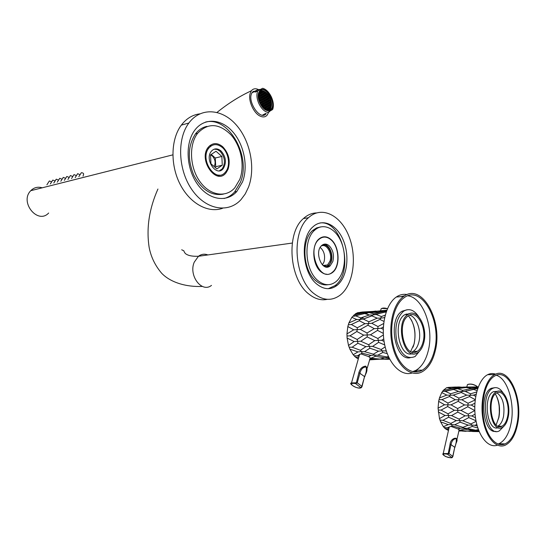 <?xml version="1.0" encoding="UTF-8"?>
<svg xmlns="http://www.w3.org/2000/svg" width="546" height="546" viewBox="0 0 546 546"><rect width="100%" height="100%" fill="white"/><g stroke="black" fill="none" stroke-linecap="round" stroke-linejoin="round"><path stroke-width="0.82" d="M516.973 423.703C514.789 434.323 510.81 441.066 505.043 443.918C496.232 447.897 486.042 435.954 483.422 417.738C480.685 399.576 486.254 380.18 495.017 375.846C508.619 367.833 522.399 398.798 516.973 423.703M517.567 424.228C515.301 435.271 511.172 442.274 505.173 445.236C496.034 449.344 485.469 436.957 482.746 418.052C479.907 399.208 485.687 379.095 494.765 374.59C508.892 366.257 523.191 398.382 517.567 424.228M500.191 443.721L499.105 444.396M497.399 445.167C488.226 448.594 477.934 435.94 475.423 417.301C472.795 398.717 478.63 379.129 487.653 374.692C490.288 373.368 492.963 373.191 495.672 374.167M496.99 392.874C502.77 397.181 504.954 405.036 503.528 416.441C502.45 421.492 500.539 424.72 497.802 426.126M507.603 416.516C506.524 421.608 504.613 424.849 501.863 426.249C491.393 431.941 486.274 397.188 496.949 392.895C503.569 389.08 510.339 404.313 507.603 416.516M508.217 417.055C507.05 422.543 504.989 426.044 502.02 427.552C490.752 433.66 485.244 396.253 496.73 391.625C503.862 387.51 511.152 403.91 508.217 417.055M500.702 426.221L500.184 426.665M498.286 427.682C487.134 432.22 482.439 396.027 493.591 391.632L497.392 391.352M503.972 426.187L499.276 430.924C485.851 438.131 479.32 393.768 492.99 388.261C496.696 386.657 500.068 388.226 503.125 392.977M495.898 431.354C482.998 434.077 478.753 393.168 491.386 388.267L494.847 387.667M496.314 375.279C507.568 378.33 515.206 403.815 511.022 423.56C508.817 434.131 504.811 440.84 499.017 443.68L497.993 444.048M495.543 394.328C499.133 401.051 500.184 408.838 498.696 417.683L496.273 424.617M464.578 429.013L466.564 428.549M499.378 414.394L499.133 404.566M474.911 403.214L471.205 405.023L474.767 407.009M475.061 414.161L471.778 415.956L475.477 417.717M476.822 424.474L474.952 425.32L477.259 426.071M476.146 394.185L473.362 395.147L475.723 396.355M462.755 387.114L475.3 386.937M469.178 387.36L468.332 387.291M475.204 399.959L468.045 403.248L468.011 405.043L471.205 405.023M474.822 410.578L467.772 406.77L468.011 405.043L464.55 404.961L458.19 401.358L458.654 399.836L461.793 399.74L468.045 403.248M474.733 410.578L468.154 414.155L468.57 415.813L471.778 415.956M475.996 420.795L468.789 417.594L468.57 415.813L465.11 415.834L457.787 412.107L457.807 410.319L460.947 410.38L468.154 414.155M476.112 421.355L470.939 423.921L471.703 425.034L474.952 425.32M477.859 428.023L472.324 426.446L471.703 425.034L468.277 425.143L460.135 422.174L459.698 420.543L462.872 420.761L468.789 417.594M478.385 429.531L475.709 430.207L478.822 430.692M479.115 431.408L477.518 431.238L476.644 430.528L473.286 430.692L464.646 429.142L463.875 428.064L467.089 428.392L472.324 426.446M478.003 387.674L475.225 388.029L474.44 388.902L477.661 388.65M477.04 390.636L473.559 389.407L474.44 388.902L466.345 387.585M476.678 391.953L470.611 393.803L470.147 395.318L473.362 395.147M475.238 399.652L469.505 396.573L470.147 395.318L466.721 395.133L461.213 392.492L462.005 391.591L465.178 391.366L473.559 389.407M467.929 386.991L467.048 387.469L478.303 386.882M466.298 387.578L459.05 386.971L450.573 387.278L455.289 388.104L463.779 387.216M469.505 396.573L461.793 399.74M467.772 406.77L460.947 410.38M464.55 404.961L457.609 408.551L457.807 410.319L454.388 410.285L447.665 406.545L447.925 404.845L451.01 404.832L458.19 401.358M465.11 415.834L459.09 419.123L459.698 420.543L456.306 420.611L448.655 417.192L448.443 415.438L451.542 415.581L459.09 419.123M462.872 420.761L470.939 423.921M468.277 425.143L462.994 427.334L463.875 428.064L460.531 428.207L452.197 425.9L451.576 424.515L454.709 424.795L460.135 422.174M467.089 428.392L475.709 430.207M469.751 431.149L477.518 431.238M473.286 430.692L468.379 431.244L459.746 430.275L464.646 429.142M472.59 431.504L479.204 431.627M477.893 431.279L476.535 431.333M472.249 431.429L469.567 431.163M475.696 430.514L474.037 429.9M470.27 387.189L475.225 388.029M471.082 388.663L462.66 390.37L462.005 391.591L458.667 391.38L453.596 389.462L454.497 388.97L465.711 387.592M465.178 391.366L470.611 393.803M466.721 395.133L458.913 398.143L458.654 399.836L455.255 399.699L447.959 403.078L447.925 404.845L444.56 404.763L438.656 401.344L439.455 397.945L441.721 392.581L443.297 390.342L446.683 387.66M455.5 387.032L450.573 387.278M455.289 388.104L454.497 388.97L446.662 387.674M448.45 430.528L445.167 428.63L443.379 426.706L440.602 421.812L439.482 418.591L438.063 408.169L438.656 401.344M446.799 387.68L447.693 387.551M451.01 404.832L457.609 408.551M457.787 412.107L451.542 415.581M454.388 410.285L448.027 413.807L448.443 415.438L445.086 415.458L439.482 418.591M456.306 420.611L450.805 423.416L451.576 424.515L448.252 424.624L440.602 421.812M454.709 424.795L462.994 427.334M460.531 428.207L458.046 428.972L459.746 430.275M467.294 431.156L458.865 430.774M458.927 430.494L459.343 430.187M468.27 431.238L470.243 431.415M466.052 431.299L461.841 431.04M471.116 430.357L473.955 430.036M457.637 388.711L462.66 390.37M458.667 391.38L450.6 393.789L450.129 395.277L453.228 395.113L461.213 392.492M453.228 395.113L458.913 398.143M455.255 399.699L449.467 396.512L450.129 395.277L446.805 395.099L441.721 392.581M440.131 420.106L442.956 420.311L448.655 417.192M442.956 420.311L450.805 423.416M443.379 426.706L448.252 424.624M444.321 427.511L447.194 427.825L452.197 425.9M447.194 427.825L448.948 428.317M448.716 429.327L445.167 428.63M458.811 431.012L461.077 430.978M443.297 390.342L451.242 388.732M442.581 391.605L453.596 389.462M445.413 391.393L450.6 393.789M439.455 397.945L446.805 395.099M439.148 399.727L441.953 399.624L449.467 396.512M441.953 399.624L447.959 403.078M438.063 408.169L444.56 404.763M438.254 410.039L441.052 410.094L447.665 406.545M441.052 410.094L448.027 413.807M445.086 415.458L438.247 411.937M450.976 426.406L458.046 428.972M448.778 428.2L448.969 427.19M442.963 454.238L443.222 453.589L449.01 453.514L447.556 454.245C438.581 452.498 446.58 458.606 451.904 457.596L452.736 456.388L452.313 457.432M448.102 454.19L450.102 444.007C450.573 437.646 459.998 435.442 456.149 443.045L454.879 447.447M456.982 439.271L459.2 429.716M452.825 456.695L454.75 447.304C456.053 443.987 456.552 441.1 456.224 438.636C453.61 438.766 451.883 440.69 451.051 444.403L449.01 453.514L452.736 456.388L454.75 447.304L450.102 444.007M452.395 457.446L451.904 457.596L447.556 454.245L447.624 453.555M495.352 394.041C499.215 400.532 500.402 408.312 498.914 417.397L496.096 424.904M434.343 350.907C431.982 360.23 427.968 366.646 422.311 370.147C411.882 376.419 398.437 365.902 393.605 346.621C388.636 327.429 393.741 304.709 404.136 297.727C421.867 284.179 442.437 321.922 434.343 350.907M435.073 351.549C432.623 361.254 428.453 367.922 422.563 371.553C411.752 378.037 397.809 367.144 392.792 347.14C387.633 327.225 392.929 303.658 403.699 296.41C422.113 282.316 443.461 321.471 435.073 351.549M417.28 370.243L414.605 371.976M412.08 373.014C401.18 376.515 388.656 364.032 384.671 344.71C380.576 325.436 386.042 303.91 396.321 297.01C399.774 294.669 403.392 293.857 407.166 294.567M409.623 315.172C416.816 316.776 421.771 331.586 418.809 342.315C417.649 346.717 415.731 349.768 413.063 351.467L411.943 352.02M423.034 342.13C421.881 346.553 419.976 349.611 417.315 351.317C404.968 359.991 395.638 323.205 408.408 315.834C417.001 309.405 427.108 327.921 423.034 342.13M423.785 342.792C422.543 347.563 420.481 350.866 417.608 352.702C404.333 362.025 394.287 322.433 408.019 314.489C417.28 307.548 428.16 327.491 423.785 342.792M416.188 351.358L415.301 352.156M412.489 353.624C399.433 358.545 392.096 321.826 404.763 314.708L409.971 313.541M420.829 349.59L415.117 356.511C407.227 359.718 401.153 354.818 396.901 341.816C394.28 327.723 396.553 317.492 403.706 311.138C409.159 308.033 414.168 309.882 418.727 316.687M410.142 357.739C394.929 361.234 387.592 319.355 402.04 311.254L407.139 309.725M407.903 295.809C423.225 297.57 434.288 328.487 428.166 351.119C425.784 360.401 421.751 366.782 416.072 370.263L412.667 371.683M400.846 296.642L404.825 295.686M411.315 319.826C415.008 327.443 415.895 335.592 413.964 344.273L413.042 347.195M383.36 326.993L381.142 328.255L383.265 329.375M383.722 338.889L381.634 340.288L384.063 341.393M386.158 350.457L385.415 350.914L386.397 351.214M384.657 317.472L384.056 317.711L384.555 317.943M376.262 311.336L376.999 311.179M377.122 311.159L386.821 310.237M383.661 323.525L377.955 326.556L377.88 328.521L381.142 328.255M383.292 333.381L377.539 330.378L377.88 328.521L374.276 328.637L367.902 325.218L368.516 323.607L371.724 323.259L377.955 326.556M383.367 334.896L377.866 338.506L378.358 340.37L381.634 340.288M384.718 344.949L378.59 342.342L378.358 340.37L374.754 340.602L367.178 336.93L367.24 334.971L370.441 334.8L377.866 338.506M385.169 346.915L381.149 349.522L382.091 350.832L385.415 350.914M387.25 353.631L382.842 352.45L382.091 350.832L378.535 351.167L369.901 348.205L369.396 346.376L372.631 346.382L378.59 342.342M388.383 356.402L387.005 356.961L388.841 357.405M380.33 359.009L384.568 359.248L389.243 358.299L388.165 357.418L384.684 357.807L375.409 356.354L374.467 355.084L377.757 355.221L382.842 352.45M386.07 312.326L385.155 312.107L386.268 311.664L378.098 311.084L368.953 312.592L373.723 313.752L372.877 315.001L385.155 312.107M385.21 315.185L381.381 316.543L380.767 318.141L384.056 317.711M383.934 321.403L379.934 319.437L380.767 318.141L377.211 318.154L371.874 315.888L372.877 315.001L369.424 314.981L364.605 313.541L368.953 312.592M380.371 310.701L379.258 311.104L382.575 310.578L386.629 310.735M377.484 311.165L362.312 312.019L366.741 312.257L375.894 311.056M372.338 311.964L371.205 312.005M379.934 319.437L371.724 323.259M377.539 330.378L370.441 334.8M374.276 328.637L367.028 333.012L367.24 334.971L363.691 335.142L356.852 331.504L357.207 329.682L360.346 329.422L367.902 325.218M374.754 340.602L368.659 344.751L369.396 346.376L365.875 346.655L357.869 343.257L357.644 341.318L360.79 341.236L368.659 344.751M372.631 346.382L381.149 349.522M378.535 351.167L373.382 354.177L374.467 355.084L371.007 355.439L362.114 353.173L361.363 351.59L364.564 351.672L369.901 348.205M377.757 355.221L387.005 356.961M384.684 357.807L380.03 359.07L370.734 358.231L375.409 356.354M384.568 359.248L389.769 359.268M388.145 359.282L369.731 359.015M382.794 311.616L373.723 313.752M376.133 314.523L381.381 316.543M377.211 318.154L368.878 321.792L368.516 323.607L364.987 323.669L357.289 327.75L357.207 329.682L353.726 329.791L347.829 326.542L348.894 322.918L351.829 317.322L355.637 313.67L358.094 312.524L365.561 313.117L366.741 312.257M362.298 312.025L359.35 312.517L362.312 312.019M358.292 359.015L355.385 357.064L353.201 354.77L349.843 349.119L348.512 345.468L347.099 338.056L346.949 333.927L347.829 326.542M358.906 312.585L359.35 312.517M360.346 329.422L367.028 333.012M367.178 336.93L360.79 341.236M363.691 335.142L357.152 339.482L357.644 341.318L354.156 341.537L348.512 345.468M365.875 346.655L360.421 350.3L361.363 351.59L357.923 351.911L349.843 349.119M364.564 351.672L373.382 354.177M371.007 355.439L368.618 356.599L370.734 358.231M369.949 358.818L370.304 358.162M381.988 359.043L369.492 359.862M369.424 314.981L360.776 317.909L360.155 319.478L363.315 319.062L371.874 315.888M363.315 319.062L368.878 321.792M364.987 323.669L359.309 320.755L360.155 319.478L356.715 319.492L351.829 317.322M349.29 347.195L352.15 347.215L357.869 343.257M352.15 347.215L360.421 350.3M353.201 354.77L357.923 351.911M354.361 355.746L357.289 355.89L362.114 353.173M357.289 355.89L359.063 356.299M358.681 357.65L355.385 357.064M353.835 315.056L362.373 313.056M352.914 316.359L364.605 313.541M355.801 315.909L360.776 317.909M348.894 322.918L356.715 319.492M348.478 324.822L351.324 324.501L359.309 320.755M351.324 324.501L357.289 327.75M346.949 333.927L353.726 329.791M347.154 335.995L349.986 335.838L356.852 331.504M349.986 335.838L357.152 339.482M354.156 341.537L347.099 338.056M360.926 353.876L368.618 356.599M358.975 356.258L358.995 354.975M359.166 320.816L359.834 320.052M351.064 383.858L351.501 382.944L357.241 382.787L355.61 383.592C346.021 381.941 355.883 389.475 360.981 387.721L361.841 386.336L361.391 387.517M356.197 383.517L358.906 372.577C360.005 368.687 362.257 366.537 365.677 366.113C367.554 368.038 367.424 370.98 365.301 374.952L364.728 376.822M367.185 368.154L370.249 357.923M359.288 354.511L359.398 355.118M359.466 354.859L359.445 354.354M361.971 386.759L364.544 376.61C366.182 373.075 366.728 369.867 366.189 367.001C363.104 367.001 361.036 369.007 359.978 373.027L357.241 382.787L361.841 386.336L364.544 376.61L358.906 372.577M361.588 387.523L360.981 387.721L355.61 383.592L355.664 382.807M363.151 317.963L360.633 318.393M408.408 315.827C414.428 323.239 416.332 332.589 414.121 343.884L410.647 351.488M406.163 313.957L407.002 314.557M260.538 103.01C258.442 98.116 258.251 94.253 259.985 91.414C264.769 84.316 276.631 102.668 271.314 108.811C267.963 111.602 264.366 109.671 260.538 103.01M271.287 96.935C265.158 83.565 253.617 89.681 260.053 103.283C266.468 116.837 277.621 110.115 271.287 96.935M262.674 88.281L257.692 90.984C256.327 94.492 256.757 98.771 258.988 103.829C261.473 108.729 264.4 111.575 267.786 112.367L272.659 109.493C273.942 105.992 273.498 101.774 271.328 96.847C268.925 92.035 266.045 89.182 262.674 88.281L255.125 92.138L257.35 89.721L260.121 89.435M269.758 111.261L269.349 111.882L267.786 112.367M262.469 115.158L265.561 113.52M257.494 91.455L257.016 91.291M255.767 91.039L252.457 92.219M257.692 90.984L255.125 92.138M252.73 91.899L254.866 91.469M260.271 91.455L259.889 91.544M270.673 106.395L271.335 106.108L271.021 107.214L269.41 109.248L266.98 109.569L263.971 107.917M258.797 96.041L259.316 93.332L260.968 91.339L263.425 91.086L264.435 91.441L263.732 91.755M263.425 91.086L264.046 92.097L264.435 91.441L266.55 92.902L265.95 93.168M265.472 92.042L266.141 93.373L266.55 92.902L268.461 95.12L269.11 96.553M268.461 95.12L270.011 98.471M269.56 96.929L269.471 97.891L270.441 98.867L271.478 103.385L271.335 106.108L270.632 106.081L271.021 107.214M268.318 110.19L268.734 109.842M270.918 103.631L271.478 103.385L270.898 103.481L271.492 104.839M264.919 108.647L264.817 107.91L264.257 108.156M260.408 97.168L261.097 98.621L261.548 98.376L261.432 97.516L260.858 96.915L260.408 97.168M264.271 92.574L264.953 94.028L265.397 93.782L265.281 92.936L264.714 92.335L264.271 92.574M266.366 93.857L266.482 94.704L267.049 95.304L267.485 95.052L266.81 93.612L266.366 93.857M269.724 104.156L270.406 105.596L270.843 105.344L270.168 103.904L269.724 104.156M260.121 99.788L260.817 101.249L261.268 100.99L260.579 99.529L260.121 99.788M264.633 99.706L264.755 100.56L265.322 101.16L265.765 100.908L265.083 99.461L264.633 99.706M260.974 91.946L261.09 92.8L261.664 93.407L262.107 93.161L261.425 91.701L260.974 91.946M266.189 106.197L266.305 107.05L266.871 107.651L267.315 107.391L266.632 105.938L266.189 106.197M261.964 103.679L262.653 105.139L263.104 104.887L262.988 104.027L262.414 103.426L261.964 103.679M261.889 93.892L262.012 94.745L262.578 95.345L263.022 95.1L262.906 94.246L262.339 93.646L261.889 93.892M263.998 95.168L264.114 96.021L264.68 96.622L265.124 96.376L265.008 95.523L264.441 94.922L263.998 95.168M263.445 100.382L264.127 101.836L264.578 101.583L264.455 100.73L263.889 100.13L263.445 100.382M268.182 97.707L268.298 98.56L268.857 99.154L269.301 98.908L269.178 98.062L268.618 97.461L268.182 97.707M265.547 101.645L266.23 103.098L266.673 102.846L266.557 101.993L265.991 101.392L265.547 101.645M264.912 97.106L265.028 97.959L265.595 98.56L266.038 98.307L265.916 97.454L265.356 96.86L264.912 97.106M261.875 105.385L261.52 104.825M259.486 95.216L260.176 96.676L260.633 96.43L259.944 94.97L259.486 95.216M264.994 106.879L265.117 107.739L265.684 108.333L266.127 108.081L266.011 107.221L265.445 106.627L264.994 106.879M267.001 98.376L267.683 99.822L268.127 99.57L267.444 98.123L267.001 98.376M266.735 100.976L266.851 101.822L267.417 102.423L267.854 102.17L267.738 101.317L267.171 100.723L266.735 100.976M268.816 102.232L268.939 103.078L269.499 103.672L269.936 103.419L269.82 102.573L269.26 101.979L268.816 102.232M261.043 101.733L261.732 103.194L262.182 102.941L262.066 102.082L261.493 101.481L261.043 101.733M267.096 108.128L267.219 108.988L267.786 109.582L268.229 109.323L267.547 107.876L267.096 108.128M265.185 94.513L265.301 95.359L265.868 95.959L266.311 95.714L265.629 94.267L265.185 94.513M268.284 107.446L268.4 108.299L268.966 108.893L269.403 108.634L269.287 107.78L268.721 107.187L268.284 107.446M265.274 104.259L265.39 105.112L265.957 105.712L266.4 105.453L266.284 104.6L265.718 104.006L265.274 104.259M269.99 101.556L270.666 103.003L271.109 102.75L270.987 101.904L270.427 101.31L269.99 101.556M266.462 103.583L266.578 104.436L267.144 105.03L267.588 104.777L266.905 103.324L266.462 103.583M259.2 97.836L259.896 99.297L260.346 99.044L259.657 97.584L259.2 97.836M259.773 92.608L260.462 94.069L260.913 93.816L260.797 92.963L260.224 92.356L259.773 92.608M262.524 98.437L263.213 99.898L263.663 99.645L262.974 98.191L262.524 98.437M259.978 101.706L259.698 100.921M267.274 95.782L267.39 96.628L267.95 97.229L268.393 96.983L267.711 95.536L267.274 95.782M268.55 104.832L268.673 105.685L269.233 106.279L269.669 106.026L269.553 105.173L268.994 104.579L268.55 104.832M264.36 102.32L265.042 103.774L265.493 103.522L264.803 102.068L264.36 102.32M263.718 97.775L263.841 98.621L264.407 99.222L264.851 98.976L264.168 97.522L263.718 97.775M262.803 95.83L262.926 96.683L263.493 97.284L263.936 97.038L263.82 96.185L263.254 95.584L262.803 95.83M262.244 101.058L262.933 102.511L263.384 102.259L262.694 100.805L262.244 101.058M267.909 100.3L268.591 101.747L269.035 101.495L268.352 100.054L267.909 100.3M267.369 105.514L268.052 106.961L268.495 106.702L267.813 105.255L267.369 105.514M269.458 106.763L270.14 108.204L270.577 107.951L270.461 107.098L269.901 106.504L269.458 106.763M263.083 93.236L263.766 94.683L264.216 94.438L263.534 92.984L263.083 93.236M267.642 102.901L267.758 103.754L268.325 104.347L268.762 104.095L268.086 102.648L267.642 102.901M262.169 91.291L262.858 92.752L263.302 92.506L263.186 91.653L262.619 91.052L262.169 91.291M260.865 103.672L260.865 102.764L260.497 102.921M266.093 96.444L266.776 97.891L267.219 97.645L267.096 96.792L266.537 96.198L266.093 96.444M263.165 103.003L263.281 103.856L263.855 104.457L264.298 104.204L263.616 102.744L263.165 103.003M258.981 94.438L259.712 94.478L259.227 94.697M261.609 96.499L262.298 97.952L262.749 97.707L262.06 96.246L261.609 96.499M264.08 104.941L264.203 105.801L264.769 106.395L265.213 106.142L265.097 105.282L264.53 104.689L264.08 104.941M265.82 99.038L266.503 100.491L266.946 100.239L266.83 99.386L266.264 98.792L265.82 99.038M266.38 109.398L266.926 109.159L266.359 108.565L265.97 109.234M269.082 99.638L269.765 101.078L270.202 100.826L269.526 99.386L269.082 99.638M261.329 99.113L262.019 100.573L262.469 100.314L261.78 98.86L261.329 99.113M270.441 98.867L270.372 99.816L270.932 100.409M262.885 105.624L263.001 106.484L263.575 107.084L264.025 106.825L263.336 105.371L262.885 105.624M260.695 94.554L261.377 96.014L261.827 95.762L261.145 94.301L260.695 94.554M258.872 97.243L259.425 97.092L258.811 95.714M258.811 96.458L259.309 96.239M264.817 107.91L264.25 107.309L263.834 107.78M259.712 94.478L259.316 93.332M259.944 100.812L259.521 100.368M260.865 102.764L260.189 102.218M261.787 104.709L261.131 104.156M266.98 109.569L266.926 109.159M264.018 92.062L264.489 91.851M259.589 93.625L259.145 93.823M259.425 97.092L258.94 97.311M266.107 93.339L266.578 93.127M260.517 97.925L261.432 97.516M261.548 98.376L261.063 98.587M264.38 93.339L265.281 92.936M265.397 93.782L264.926 93.994M266.468 94.608L267.369 94.212M267.485 95.052L267.014 95.263M269.826 104.887L270.72 104.498M270.843 105.344L270.359 105.555M260.23 100.539L261.145 100.136M261.268 100.99L260.776 101.208M264.742 100.457L265.643 100.061M265.765 100.908L265.281 101.119M261.084 92.718L261.991 92.308M262.107 93.161L261.63 93.373M266.291 106.927L267.192 106.538M267.315 107.391L266.83 107.603M262.066 104.429L262.988 104.027M263.104 104.887L262.612 105.098M261.998 94.656L262.906 94.246M263.022 95.1L262.544 95.311M264.1 95.925L265.008 95.523M265.124 96.376L264.646 96.587M263.547 101.133L264.455 100.73M264.578 101.583L264.093 101.795M268.284 98.451L269.178 98.062M269.301 98.908L268.823 99.113M265.649 102.389L266.557 101.993M266.673 102.846L266.189 103.058M265.015 97.857L265.916 97.454M266.038 98.307L265.554 98.519M259.596 95.98L260.51 95.57M260.633 96.43L260.149 96.642M265.103 107.617L266.011 107.221M266.127 108.081L265.643 108.292M267.11 99.119L268.004 98.724M268.127 99.57L267.649 99.781M266.837 101.713L267.738 101.317M267.854 102.17L267.376 102.382M268.925 102.962L269.82 102.573M269.936 103.419L269.458 103.631M261.152 102.484L262.066 102.082M262.182 102.941L261.698 103.153M267.199 108.859L268.106 108.47M268.229 109.323L267.738 109.534M265.288 95.263L266.189 94.867M266.311 95.714L265.834 95.925M268.386 108.169L269.287 107.78M269.403 108.634L268.919 108.845M265.376 104.996L266.284 104.6M266.4 105.453L265.916 105.671M270.093 102.293L270.987 101.904M271.109 102.75L270.625 102.955M266.564 104.32L267.465 103.924M267.588 104.777L267.103 104.989M259.309 98.594L260.224 98.191M260.346 99.044L259.862 99.263M259.882 93.373L260.797 92.963M260.913 93.816L260.428 94.035M262.633 99.195L263.541 98.792M263.663 99.645L263.179 99.857M267.376 96.533L268.27 96.137M268.393 96.983L267.915 97.188M268.652 105.562L269.553 105.173M269.669 106.026L269.192 106.231M264.462 103.064L265.37 102.668M265.493 103.522L265.001 103.733M263.827 98.526L264.735 98.123M264.851 98.976L264.366 99.188M262.913 96.587L263.82 96.185M263.936 97.038L263.459 97.249M262.353 101.809L263.261 101.406M263.384 102.259L262.899 102.471M268.018 101.044L268.912 100.648M269.035 101.495L268.55 101.706M267.472 106.245L268.379 105.856M268.495 106.702L268.011 106.914M269.56 107.487L270.461 107.098M270.577 107.951L270.093 108.156M263.192 93.994L264.093 93.591M264.216 94.438L263.738 94.649M267.745 103.638L268.646 103.249M268.762 104.095L268.284 104.306M262.278 92.056L263.186 91.653M263.302 92.506L262.824 92.718M266.202 97.195L267.096 96.792M267.219 97.645L266.741 97.85M263.268 103.747L264.182 103.344M264.298 104.204L263.814 104.416M261.718 97.256L262.626 96.854M262.749 97.707L262.264 97.918M264.182 105.685L265.097 105.282M265.213 106.142L264.728 106.354M265.922 99.788L266.83 99.386M266.946 100.239L266.468 100.45M269.192 100.375L270.086 99.979M270.202 100.826L269.724 101.037M261.432 99.863L262.346 99.461M262.469 100.314L261.978 100.532M262.988 106.368L263.902 105.972M264.025 106.825L263.534 107.043M260.797 95.318L261.711 94.908M261.827 95.762L261.35 95.973M216.789 175.744L218.339 175.034M222.87 169.021L222.986 168.68M222.386 147.55C217.404 143.55 212.94 143.666 208.995 147.898C198.969 159.412 216.134 184.207 225.416 172.058C230.63 166.38 228.992 153.146 222.386 147.55M211.268 145.837L209.562 145.891M48.662 213.008C37.838 224.884 19.219 202.102 30.76 190.69C33.982 187.469 37.804 186.507 42.213 187.804M219.465 175.068L218.612 176.065M81.095 173.055L78.863 176.672M77.423 173.997L75.191 177.607M73.785 174.932L71.546 178.535M70.175 175.86L67.936 179.457M66.598 176.774L64.353 180.364M63.056 177.689L60.797 181.265M59.534 178.59L57.275 182.166M56.047 179.491L53.788 183.053M52.593 180.378L50.328 183.934M49.16 181.258L46.895 184.807M85.831 176.727L86.186 176.713M82.146 177.655L82.501 177.641M78.494 178.576L78.849 178.562M74.877 179.484L75.225 179.477M71.287 180.392L71.635 180.385M67.731 181.292L68.073 181.279M64.203 182.18L64.544 182.173M60.702 183.06L61.043 183.053M49.365 180.965L51.57 181.845M52.798 180.084L55.016 180.972M56.258 179.19L58.497 180.091M59.746 178.289L62.005 179.204M63.268 177.375L65.54 178.31M66.817 176.46L69.11 177.416M70.4 175.539L72.707 176.508M74.01 174.604L76.331 175.594M77.648 173.662L79.989 174.672M81.327 172.713C82.876 172.816 83.647 173.321 83.627 174.222L83.04 176.167M221.021 150.955C226.01 156.798 226.754 162.688 223.246 168.618C216.516 177.457 204.122 159.466 211.404 151.194C214.237 148.178 217.438 148.102 221.021 150.955M210.606 154.825L212.223 155.849C215.213 159.145 215.875 162.722 214.189 166.585M214.947 167.24L215.718 166.714L215.295 157.999L211.227 154.416M222.277 165.213L221.847 156.436L216.011 151.256L210.524 154.873L210.947 163.759L216.858 168.912L222.277 165.213L215.718 166.714M215.295 157.999L221.847 156.436M214.203 149.167L217.158 149.474L220.004 151.201C225 157.036 225.737 162.92 222.222 168.851L219.431 170.782M218.373 175.041L217.485 175.908M210.108 145.434L211.302 145.816M215.868 148.853L216.23 149.222M221.205 169.826L221.055 170.311M222.713 146.738C217.642 142.622 213.008 142.588 208.818 146.649C197.14 158.763 216.475 186.657 226.31 172.399L228.085 169.205C230.589 160.736 228.794 153.249 222.713 146.738M222.625 208.272C208.313 213.472 189.912 203.603 180.05 184.159C170.12 164.776 170.789 139.1 181.34 125.123C186.357 118.564 192.492 114.817 199.734 113.868M248.491 187.176L245.256 193.912L241.052 199.57C228.542 213.472 206.265 210.067 192.301 190.233C178.187 170.584 176.679 139.094 188.882 123.007C200.662 107.03 221.942 108.634 236.084 124.747C250.341 140.725 255.726 168.052 248.491 187.176M242.52 181.92L236.787 191.523C226.672 202.996 208.579 200.15 197.386 184.091C186.063 168.195 184.964 142.854 194.915 130.009C204.361 117.465 221.321 118.748 232.671 131.716C244.103 144.567 248.403 166.598 242.52 181.92M205.521 122.086C228.774 115.923 251.501 156.702 240.39 182.364L234.644 191.953C231.62 195.277 228.078 197.468 224.024 198.526M223.321 194.144C211.548 196.198 201.699 189.878 193.782 175.177C187.339 159.289 187.913 145.516 195.502 133.859C198.655 129.818 202.457 127.32 206.92 126.372M239.742 179.47L234.753 187.851C225.757 198.143 209.63 195.57 199.706 181.279C189.674 167.131 188.745 144.642 197.632 133.292C207.924 122.577 219.069 123.116 231.054 134.923C241.189 146.328 244.983 165.902 239.742 179.47M320.973 237.606L321.498 237.715M326.064 273.983L325.587 274.222M331.176 239.612C326.958 236.049 322.877 235.845 318.953 238.984C311.24 245.072 312.421 265.117 320.932 271.785C324.993 275.027 328.869 275.252 332.569 272.461C340.513 266.605 339.632 246.662 331.176 239.612M318.079 280.74C304.921 270.611 302.962 239.626 314.769 230.125C323.355 222.277 335.961 228.487 341.462 242.52C347.113 256.436 344.56 274.918 335.804 281.797C330.187 285.967 324.276 285.613 318.079 280.74M327.996 284.705C323.921 285.408 319.936 284.152 316.045 280.951C302.88 270.836 300.928 239.912 312.749 230.426L316.557 227.921L320.714 226.883M320.004 222.959C342.328 219.854 354.586 271.956 334.978 285.633L328.276 288.691M316.967 284.227C301.999 272.788 299.72 237.565 313.097 226.72C322.891 217.697 337.264 224.815 343.509 240.786C349.918 256.62 347.003 277.648 337.005 285.435C330.658 290.117 323.976 289.714 316.967 284.227M313.984 293.605C294.198 278.767 290.957 232.207 308.483 217.724C321.539 205.453 340.697 215.042 348.901 236.206C357.35 257.186 353.433 285.005 340.056 295.215C331.818 301.18 323.13 300.641 313.984 293.605M327.361 299.317C321.123 300.682 314.96 298.935 308.893 294.069C289.093 279.306 285.892 232.978 303.446 218.543C307.405 214.933 311.752 213.063 316.496 212.926M331.088 239.892C326.945 236.391 322.939 236.186 319.082 239.271C306.183 249.556 320.202 283.463 332.459 272.161C340.267 266.407 339.394 246.812 331.088 239.892M326.61 267.049L328.515 266.018L331.217 261.677C333.681 254.613 329.238 244.192 323.744 244.287M329.211 245.789C326.651 243.653 324.188 243.523 321.819 245.4C313.745 251.74 322.454 272.945 330.132 265.834L332.835 261.486C334.295 255.228 333.087 249.993 329.211 245.789M319.683 238.779L318.871 238.998M268.373 112.824L267.206 115.035C265.54 117.049 263.288 117.451 260.449 116.257C253.938 113.65 248.014 100.819 250.068 93.7L251.385 90.772C253.078 88.677 255.351 88.227 258.197 89.428M329.067 266.537L329.463 265.909M325.191 266.018L325.6 265.185M322.406 264.906L324.065 261.8C325.416 255.753 324.133 250.955 320.202 247.406M323.56 265.902L327.58 264.953L329.982 261.097C332.705 253.508 326.385 242.799 321.075 246.157M324.863 266.632C327.634 266.687 329.634 264.933 330.876 261.37C333.572 253.774 327.75 242.813 322.154 245.127M252.866 91.748L253.931 91.51M255.18 91.325L253.351 91.332M263.711 115.097L264.216 114.674M256.21 90.534L252.395 92.301C245.98 99.938 260.442 121.908 266.23 113.534M477.409 386.889L476.965 386.404C473.423 384.227 470.229 383.647 467.383 384.664L467.158 385.681M467.806 384.418C470.672 383.62 473.675 384.22 476.822 386.213L477.286 386.732M378.938 313.704L378.085 313.759M387.421 308.763C384.596 307.958 382.507 307.958 381.156 308.749L380.753 310.21M380.917 309.602L381.101 308.954M381.743 308.449L387.469 308.661M271.389 105.828L270.311 108.688L269.321 109.575L267.192 109.971M259.486 92.254L259.548 92.172C260.995 90.431 262.94 90.363 265.37 91.974M211.479 285.394C201.829 293.318 188.35 275.539 194.24 262.182L198.457 256.272C201.392 254.095 204.532 253.651 207.883 254.941M205.658 255.255L200.716 255.951M494.765 374.59L487.653 374.692M501.863 426.249L497.836 426.146M496.73 391.625L493.591 391.632M492.99 388.261L491.386 388.267M505.043 443.918L499.017 443.68M465.315 387.633L464.864 387.592M477.702 388.527L475.825 388.861M470.536 387.169L467.315 387.367M465.991 386.943L467.765 387.128M478.112 431.299L476.453 431.34M472.877 387.558L478.05 387.537M471.655 388.752L468.83 387.394M464.735 391.441L474.003 389.216M450.607 387.278L448.054 387.428M453.057 387.646L459.247 387.619M455.828 388.929L466.27 387.455M464.946 431.279L464.332 431.21M471.423 429.374L468.181 429.845M457.132 393.775L461.274 392.444M451.754 388.813L449.194 387.476M444.963 391.468L454.054 389.278M449.283 426.829L443.222 453.589C442.178 454.019 443.024 455.023 445.754 456.606C449.774 457.719 451.849 458.06 451.979 457.616M477.648 387.414L476.917 386.247C473.362 384.036 470.188 383.51 467.383 384.664L466.762 387.469M466.298 389.564L466.202 389.994M403.699 296.41L396.321 297.01M418.714 371.621L415.137 371.69M417.315 351.317L413.063 351.467M408.019 314.489L404.763 314.708M403.706 311.138L402.04 311.254M422.311 370.147L416.072 370.263M383.749 317.786L384.671 317.41M381.995 310.729L380.05 310.879M384.282 310.585L386.479 311.261M374.699 314.81L386.09 311.67M377.736 320.406L379.968 319.403M361.718 312.182L360.251 312.292M377.19 311.159L365.8 313.063M369.499 312.694L381.722 311.834M368.516 314.673L366.53 313.732L366.223 313.063M363.008 319.137L372.263 315.622M364.073 312.039L366.127 312.838M355.637 313.67L361.322 313.267M354.395 316.195L365.561 313.117M356.709 321.915L359.35 320.714M372.652 358.654L374.099 358.613M359.657 354.19L351.501 382.944C347.795 383.251 357.644 389.701 361.09 387.756M381.156 308.749C382.514 307.848 384.616 307.814 387.476 308.64M268.564 109.999L271.314 108.811M252.122 92.704L255.753 91.066M270.311 108.688C271.935 106.217 271.949 102.839 270.359 98.553C270.017 95.775 263.076 87.783 259.548 92.172L259.521 92.185M208.995 147.898L207.63 148.239M172.823 154.866L30.76 190.69M223.246 168.618L222.222 168.851M188.882 123.007L181.34 125.123M236.787 191.523L234.644 191.953M197.632 133.292L195.502 133.859M314.769 230.125L312.749 230.426M337.005 285.435L334.978 285.633M308.483 217.724L303.446 218.543M181.695 249.781C185.756 251.822 182.378 249.495 185.292 253.467C187.701 255.562 192.09 256.497 198.457 256.272L292.267 243.052M318.564 239.346L319.082 239.271M328.515 266.018L330.132 265.834M202.354 286.425C185.995 287.169 170.407 282.378 161.718 273.3C155.201 265.677 151.017 257.064 149.16 247.461C146.212 228.262 149.14 208.784 157.93 189.032M217.035 112.394C228.269 103.351 239.721 96.144 251.385 90.779M323.02 265.486L327.58 264.953"/></g></svg>
